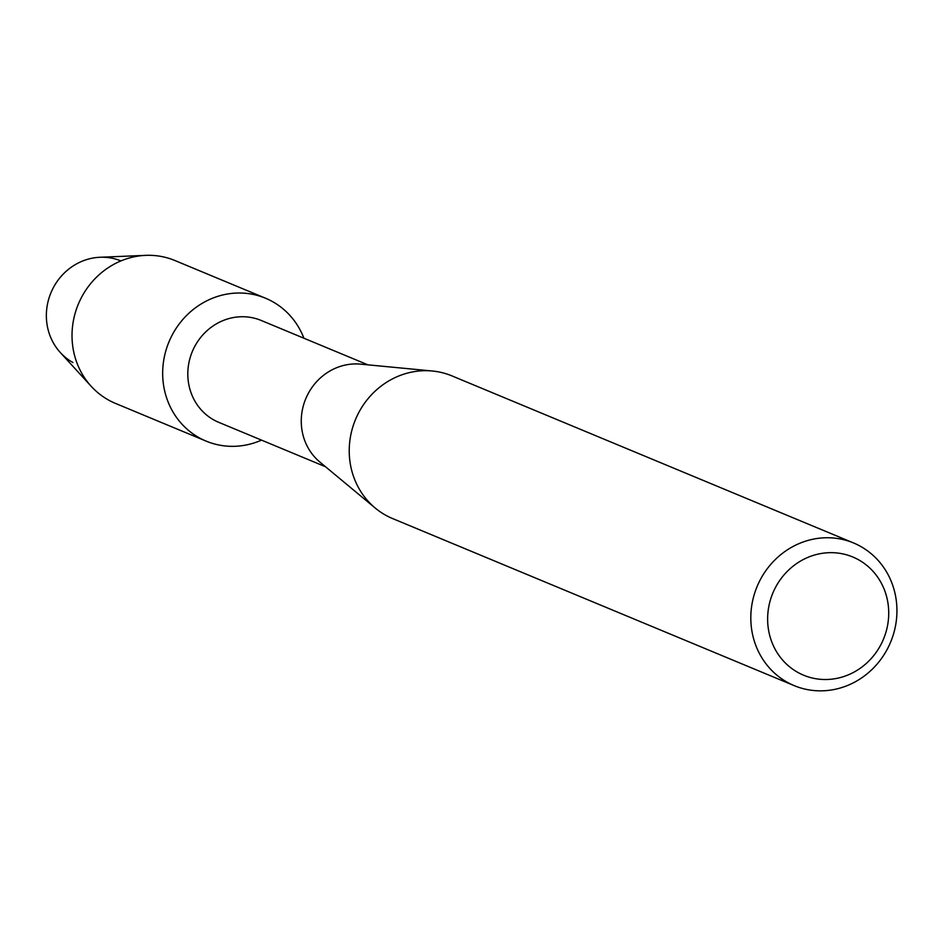 <?xml version="1.0" encoding="UTF-8"?>
<svg xmlns="http://www.w3.org/2000/svg" width="941" height="941" viewBox="0 0 941 941"><rect width="100%" height="100%" fill="white"/><g stroke="black" fill="none" stroke-linecap="round" stroke-linejoin="round"><path stroke-width="1.41" d="M325.515 466.748L218.806 422.356A55.19 51.661 -67.4 0 1 213.854 419.968A55.19 51.661 -67.4 0 1 193.505 348.888A55.19 51.661 -67.4 0 1 261.198 320.458L367.907 364.837M272.502 301.602A77.374 72.422 -67.4 0 1 303.908 338.219A77.374 72.422 -67.4 0 0 272.502 301.602A77.374 72.422 -67.4 0 0 172.509 334.42A77.374 72.422 -67.4 0 0 199.186 437.753A77.374 72.422 -67.4 0 1 170.65 338.101A77.374 72.422 -67.4 0 1 265.562 298.238A77.374 72.422 -67.4 0 1 272.502 301.602M261.516 440.129A77.374 72.422 -67.4 0 1 199.186 437.753A77.374 72.422 -67.4 0 0 206.126 441.117A77.374 72.422 -67.4 0 0 261.516 440.129M794.204 685.636L392.62 518.573A77.268 72.328 -67.4 0 1 385.692 515.221A77.268 72.328 -67.4 0 1 375.271 508.081A77.268 72.328 -67.4 0 1 355.522 419.463A77.268 72.328 -67.4 0 1 432.295 371.001A77.268 72.328 -67.4 0 1 451.974 375.906L853.546 542.957A77.268 72.328 -67.4 0 1 860.474 546.321A77.268 72.328 -67.4 0 1 888.974 645.832A77.268 72.328 -67.4 0 1 794.204 685.636A77.268 72.328 -67.4 0 1 787.276 682.272A77.268 72.328 -67.4 0 1 758.775 582.761A77.268 72.328 -67.4 0 1 853.546 542.957M858.51 559.766A64.012 59.918 -67.4 0 1 880.576 645.255A64.012 59.918 -67.4 0 1 797.85 672.415A64.012 59.918 -67.4 0 1 775.772 586.925A64.012 59.918 -67.4 0 1 858.51 559.766M375.271 508.081L319.869 462.055A55.19 51.661 -67.4 0 1 305.754 398.761A55.19 51.661 -67.4 0 1 360.603 364.143L432.295 371.001M72.927 362.52A56.295 52.696 -67.4 0 1 52.096 290.157A56.295 52.696 -67.4 0 1 120.942 260.916M206.126 441.117L115.484 403.407A77.374 72.422 -67.4 0 1 108.544 400.043A77.374 72.422 -67.4 0 1 91.242 386.351L60.342 352.557A56.295 52.696 -67.4 0 1 50.943 292.757A56.295 52.696 -67.4 0 1 99.981 257.269L145.737 255.364A77.374 72.422 -67.4 0 1 174.92 260.528L265.562 298.238M91.242 386.351A77.374 72.422 -67.4 0 1 78.326 304.155A77.374 72.422 -67.4 0 1 145.737 255.364"/></g></svg>
